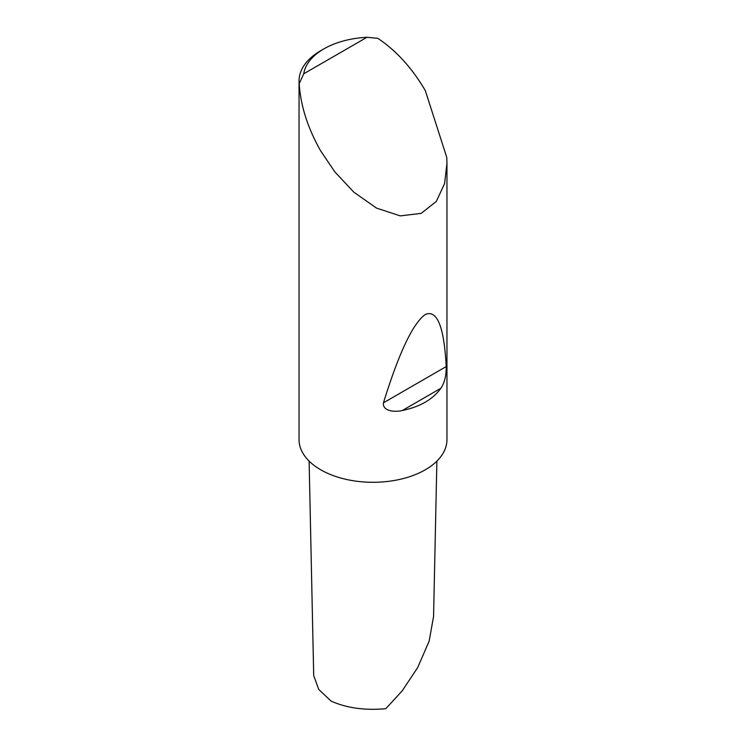 <?xml version="1.0" encoding="UTF-8"?>
<svg xmlns="http://www.w3.org/2000/svg" width="746" height="746" viewBox="0 0 746 746"><rect width="100%" height="100%" fill="white"/><g stroke="black" fill="none" stroke-linecap="round" stroke-linejoin="round"><path stroke-width="1.12" d="M440.877 388.256C432.913 399.38 420.073 406.794 402.355 410.505C395.315 412.296 382.232 411.428 383.463 402.803C398.914 352.886 412.855 323.447 425.295 314.476C437.147 309.422 444.122 326.785 446.211 366.575C446.341 375.536 444.569 382.763 440.877 388.256L402.355 410.505M303.743 73.789L366.948 37.3L377.774 38.298C396.21 50.588 412.053 68.017 425.295 90.564L446.779 157.462L446.957 163.458L444.579 183.581L436.289 201.476L421.182 213.365L400.248 215.883L376.525 208.097L353.809 192.151L334.87 171.916L320.705 150.953C307.79 128.209 300.619 105.773 299.202 83.664A73.957 42.699 180 0 1 299.043 80.904A73.957 42.699 180 0 1 320.705 50.719L323.839 48.9A69.518 40.135 0 0 0 303.743 73.789L299.202 83.664M446.957 163.458L446.957 439.59A73.957 42.699 180 0 1 401.301 479.044A73.957 42.699 180 0 1 320.705 469.784A73.957 42.699 180 0 1 299.043 439.59L299.043 80.904M436.886 461.103L433.566 616.457L429.155 641.103L417.704 667.539L402.113 690.973L385.785 708.7C364.841 710.574 346.61 708.038 331.093 701.091L318.719 689.425L313.702 675.55L309.114 461.103M366.948 37.3A69.518 40.135 0 0 0 323.839 48.9M446.211 366.575L383.463 402.803"/></g></svg>
